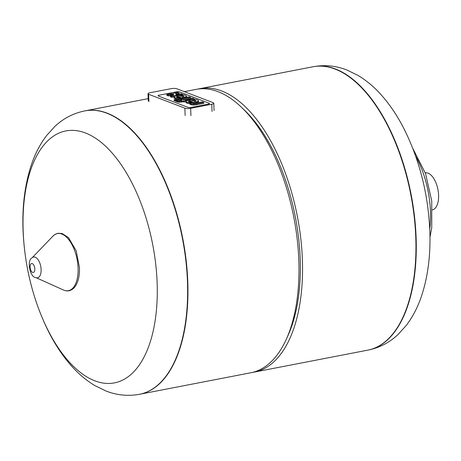 <?xml version="1.0" encoding="UTF-8"?>
<svg xmlns="http://www.w3.org/2000/svg" width="461" height="461" viewBox="0 0 461 461"><rect width="100%" height="100%" fill="white"/><g stroke="black" fill="none" stroke-linecap="round" stroke-linejoin="round"><path stroke-width="0.69" d="M23.171 231.168A128.296 63.756 79.1 0 1 119.549 162.387A128.296 63.756 79.1 0 1 127.795 377A128.296 63.756 79.1 0 1 23.171 231.168M84.87 110.894A144.31 71.72 79.1 0 1 85.026 110.859A144.31 71.72 79.1 0 1 182.844 238.931A144.31 71.72 79.1 0 1 139.833 394.23A144.31 71.72 79.1 0 1 139.677 394.264M208.384 104.111L191.177 107.436A2.351 0.605 177.8 0 1 187.938 107.355L158.423 96.038A2.351 0.605 177.8 0 1 158.077 95.744A2.351 0.605 177.8 0 1 159.201 95.179L176.407 91.854A2.351 0.605 177.8 0 1 179.64 91.935L209.156 103.252A2.351 0.605 177.8 0 1 209.501 103.546A2.351 0.605 177.8 0 1 208.384 104.111A2.351 0.605 -2.2 0 0 209.501 103.546A2.351 0.605 -2.2 0 0 209.156 103.252L179.64 91.935A2.351 0.605 -2.2 0 0 176.407 91.854L159.201 95.179A2.351 0.605 -2.2 0 0 158.077 95.744A2.351 0.605 -2.2 0 0 158.423 96.038L187.938 107.355A2.351 0.605 -2.2 0 0 191.177 107.436L208.384 104.111M190.647 108.318L211.778 104.232A4.201 1.078 -2.2 0 0 213.783 103.229A4.201 1.078 -2.2 0 0 213.161 102.699L176.903 88.8A4.201 1.078 -2.2 0 0 171.129 88.656L150.004 92.742A4.201 1.078 -2.2 0 0 147.998 93.744A4.201 1.078 -2.2 0 0 148.615 94.275L184.873 108.168A4.201 1.078 -2.2 0 0 190.647 108.318L190.929 115.625M183.841 99.83L192.606 98.135L194.035 98.683L185.27 100.377L186.181 100.729L181.628 101.086A4.074 1.043 177.8 0 1 179.433 101.282A2.547 0.651 177.8 0 1 178.419 101.218A3.901 1.003 177.8 0 1 177.312 100.965L176.304 100.579L178.465 100.158L179.156 100.423A1.487 0.38 -2.2 0 0 179.421 100.498L180.084 100.521A1.544 0.398 -2.2 0 0 180.654 100.446L181.784 100.227L180.677 99.806L182.735 99.409L183.841 99.83M194.069 99.559L194.035 98.683M191.113 100.17L193.487 99.709M186.198 101.195L186.181 100.729M176.304 100.579L176.338 101.489L177.347 101.875A3.901 1.003 -2.2 0 0 178.453 102.135A2.547 0.651 -2.2 0 0 179.467 102.192A4.074 1.043 -2.2 0 0 181.663 101.996L183.248 101.691L184.158 102.042L184.123 101.126M184.158 102.042L185.973 101.691M183.248 101.691L183.213 100.78M181.663 101.996L181.628 101.086M179.467 102.192L179.433 101.282M178.453 102.135L178.419 101.218M180.7 100.44L180.677 99.806M190.624 97.375L175.555 100.291L174.125 99.743L189.194 96.827L190.624 97.375L190.658 98.291L183.455 99.68M174.125 99.743L174.16 100.654L175.589 101.201L175.555 100.291M175.589 101.201L176.321 101.063M179.341 100.475L180.689 100.216M193.689 103.356A1.435 0.369 -2.2 0 0 194.461 103.345A2.628 0.674 -2.2 0 0 195.205 103.252A4.028 1.031 -2.2 0 0 195.464 103.206L202.356 101.875L203.785 102.423L196.363 103.858A5.077 1.302 177.8 0 1 193.735 104.123A3.285 0.841 177.8 0 1 191.816 103.973A5.106 1.308 177.8 0 1 190.894 103.725L189.84 103.316L192.047 102.889L192.773 103.166A2.95 0.755 -2.2 0 0 193.009 103.247A1.775 0.455 -2.2 0 0 193.689 103.356M189.84 103.316L189.874 104.232L190.929 104.635A5.106 1.308 -2.2 0 0 191.851 104.889A3.285 0.841 -2.2 0 0 193.77 105.033A5.077 1.302 -2.2 0 0 196.398 104.768L203.82 103.333L203.785 102.423M196.398 104.768L196.363 103.858M193.77 105.033L193.735 104.123M188.624 101.72L188.607 101.38A1.567 0.403 -2.2 0 0 188.463 101.558A1.567 0.403 -2.2 0 0 188.733 101.766L188.947 101.852A1.567 0.403 -2.2 0 0 190.255 102.008A2.472 0.634 -2.2 0 0 191.067 101.95A4.258 1.095 -2.2 0 0 191.937 101.812L192.491 101.702L189.857 101.011A4.258 1.095 -2.2 0 0 189.091 101.19A2.472 0.634 -2.2 0 0 188.607 101.38M189.586 101.985A4.258 1.095 177.8 0 1 189.892 101.927L190.445 101.818L190.41 100.907M190.445 101.818L190.848 101.973M189.892 101.927L189.857 101.011M189.114 101.904L189.091 101.19M186.659 102.1A3.976 1.02 177.8 0 1 185.967 101.558A3.976 1.02 177.8 0 1 187.16 100.775A6.932 1.781 177.8 0 1 188.589 100.429L190.721 100.02L194.726 101.27A2.357 0.605 -2.2 0 0 195.833 100.861A2.518 0.645 -2.2 0 0 195.862 100.757A2.518 0.645 -2.2 0 0 195.452 100.423L193.487 99.674L195.568 99.271L197.729 100.1A6.321 1.619 177.8 0 1 198.42 100.492A4.022 1.031 177.8 0 1 198.553 100.74A4.022 1.031 177.8 0 1 197.222 101.564A6.857 1.758 177.8 0 1 196.167 101.818L193.436 102.342A7.117 1.827 177.8 0 1 191.868 102.578A4.074 1.049 177.8 0 1 187.12 102.273L186.659 102.1L186.693 103.01L187.154 103.189L187.12 102.273M185.967 101.558L186.002 102.469A3.976 1.02 -2.2 0 0 186.693 103.01M195.476 101.068L195.452 100.423M195.095 101.19L193.522 100.584L193.487 99.674M193.245 103.299A7.117 1.827 -2.2 0 0 193.476 103.258L196.202 102.728A6.857 1.758 -2.2 0 0 197.256 102.48L197.222 101.564M197.256 102.48A4.022 1.031 -2.2 0 0 198.587 101.656L198.553 100.74M196.202 102.728L196.167 101.818M193.476 103.258L193.436 102.342M187.154 103.189A4.074 1.049 -2.2 0 0 189.851 103.592M176.644 97.127L176.626 96.787A1.567 0.403 -2.2 0 0 176.488 96.966A1.567 0.403 -2.2 0 0 176.753 97.173L176.966 97.259A1.567 0.403 -2.2 0 0 178.274 97.415A2.472 0.634 -2.2 0 0 179.087 97.357A4.258 1.095 -2.2 0 0 179.957 97.219L180.51 97.11L177.877 96.418A4.258 1.095 -2.2 0 0 177.11 96.597A2.472 0.634 -2.2 0 0 176.626 96.787M177.606 97.398A4.258 1.095 177.8 0 1 177.911 97.334L178.465 97.225L178.43 96.314M178.465 97.225L178.868 97.38M177.911 97.334L177.877 96.418M177.139 97.317L177.11 96.597M174.679 97.507A3.976 1.02 177.8 0 1 173.987 96.966A3.976 1.02 177.8 0 1 175.18 96.182A6.932 1.781 177.8 0 1 176.609 95.842L178.741 95.427L182.746 96.677A2.357 0.605 -2.2 0 0 183.853 96.268A2.518 0.645 -2.2 0 0 183.881 96.165A2.518 0.645 -2.2 0 0 183.472 95.836L181.507 95.081L183.587 94.678L185.748 95.508A6.321 1.619 177.8 0 1 186.44 95.9A4.022 1.031 177.8 0 1 186.572 96.147A4.022 1.031 177.8 0 1 185.241 96.971A6.857 1.758 177.8 0 1 184.187 97.225L181.461 97.749A7.117 1.827 177.8 0 1 179.888 97.986A4.074 1.049 177.8 0 1 175.14 97.68L174.679 97.507L174.713 98.418L175.174 98.596L175.14 97.68M173.987 96.966L174.022 97.882A3.976 1.02 -2.2 0 0 174.713 98.418M183.495 96.476L183.472 95.836M183.115 96.597L181.542 95.992L181.507 95.081M185.264 97.588L185.241 96.971M186.457 97.357A4.022 1.031 -2.2 0 0 186.607 97.064L186.572 96.147M184.21 97.79L184.187 97.225M181.478 98.32L181.461 97.749M175.174 98.596A4.074 1.049 -2.2 0 0 177.946 99M173.63 95.11L173.365 94.58A1.596 0.409 -2.2 0 0 172.374 94.419A2.103 0.542 -2.2 0 0 171.262 94.482A4.063 1.043 -2.2 0 0 170.547 94.591L168.253 95.035L166.819 94.488L168.957 94.073A6.079 1.562 177.8 0 1 170.939 93.808A3.878 0.997 177.8 0 1 173.157 93.785A4.132 1.06 177.8 0 1 173.999 93.226A9.819 2.518 177.8 0 1 175.624 92.77L177.612 92.39L179.047 92.938L176.684 93.393A3.112 0.801 -2.2 0 0 175.722 93.692A1.533 0.392 -2.2 0 0 175.526 93.894A1.533 0.392 -2.2 0 0 175.71 94.073L176.062 94.205A1.619 0.415 -2.2 0 0 177.762 94.326A3.671 0.939 -2.2 0 0 179.029 94.148L181.138 93.739L182.573 94.292L180.545 94.684A6.241 1.602 177.8 0 1 178.522 94.96A4.132 1.06 177.8 0 1 176.309 94.989A3.878 0.997 177.8 0 1 175.497 95.554A6.079 1.562 177.8 0 1 173.918 95.974L171.78 96.389L170.345 95.836L172.639 95.392A4.063 1.043 -2.2 0 0 173.25 95.248A2.103 0.542 -2.2 0 0 173.837 94.983A1.596 0.409 -2.2 0 0 173.878 94.885A1.596 0.409 -2.2 0 0 173.613 94.672M173.394 95.208L173.365 94.58M166.819 94.488L166.853 95.398L168.288 95.951L170.582 95.508A4.063 1.043 177.8 0 1 171.296 95.398A2.103 0.542 177.8 0 1 172.408 95.335A1.596 0.409 177.8 0 1 172.8 95.358M172.408 95.335L172.374 94.419M171.296 95.398L171.262 94.482M170.582 95.508L170.547 94.591M168.288 95.951L168.253 95.035M176.649 94.326A3.112 0.801 177.8 0 1 176.724 94.309L179.081 93.854L179.047 92.938M176.724 94.309L176.684 93.393M175.739 94.084L175.722 93.692M182.596 94.868L182.573 94.292M179.6 95.755A6.241 1.602 -2.2 0 0 180.579 95.594L181.519 95.415M176.344 95.894L176.309 94.989M170.345 95.836L170.38 96.752L171.815 97.3L173.953 96.891A6.079 1.562 -2.2 0 0 173.999 96.879M171.815 97.3L171.78 96.389M35.774 277.545A10.58 5.261 -100.9 0 0 35.906 277.597A10.58 5.261 -100.9 0 0 35.981 277.626A10.58 5.261 -100.9 0 0 41.115 269.524A10.58 5.261 -100.9 0 0 37.785 259.312A10.58 5.261 -100.9 0 0 32.08 257.837A10.58 5.261 -100.9 0 0 31.982 257.935M32.622 272.405A4.547 2.259 -100.9 0 0 34.829 268.924A4.547 2.259 -100.9 0 0 32.282 263.623A4.547 2.259 -100.9 0 0 30.074 267.103A4.547 2.259 -100.9 0 0 32.622 272.405M335.066 69.075A144.31 71.72 79.1 0 1 414.139 216.174A144.31 71.72 79.1 0 1 367.826 350.141A144.31 71.72 -100.9 0 0 415.787 237.34A144.31 71.72 -100.9 0 0 313.019 66.77A144.31 71.72 79.1 0 1 335.066 69.075M139.522 394.293L139.833 394.23A144.31 71.72 -100.9 0 0 182.844 238.931A144.31 71.72 -100.9 0 0 85.026 110.859L84.715 110.922A144.31 71.72 79.1 0 1 182.533 238.988A144.31 71.72 79.1 0 1 139.522 394.293C128.043 396.362 116.875 395.267 106.007 391.014L95.012 385.678C85.717 380.112 77.264 372.834 69.651 363.844C61.751 354.549 54.726 343.831 48.584 331.695C33.227 300.676 24.715 266.971 23.05 230.569C22.105 206.493 24.836 184.711 31.239 165.222C34.95 154.043 40.078 144.137 46.63 135.511L54.842 126.458C63.341 118.46 73.299 113.279 84.715 110.922M139.833 394.23L250.842 372.765A144.31 71.72 -100.9 0 0 286.229 339.429A144.31 71.72 -100.9 0 0 241.305 107.131A144.31 71.72 -100.9 0 0 196.04 89.394L184.342 91.653M252.622 372.373A144.31 71.72 -100.9 0 0 254.426 372.067A144.31 71.72 -100.9 0 0 297.437 216.768A144.31 71.72 -100.9 0 0 199.619 88.702A144.31 71.72 -100.9 0 0 197.838 89.094M286.229 339.429L287.981 335.579A140.109 69.628 -100.9 0 0 244.365 110.046L241.305 107.131M432.441 209.847A18.843 9.364 -100.9 0 0 437.95 189.592A18.843 9.364 -100.9 0 0 425.284 172.846M211.778 104.232L212.054 111.539M148.615 94.275L148.897 101.581M184.873 108.168L185.149 115.481M177.347 101.875L177.312 100.965M191.851 104.889L191.816 103.973M190.929 104.635L190.894 103.725M191.88 102.924L191.868 102.578M179.911 98.619L179.888 97.986M180.579 95.594L180.545 94.684M178.54 95.467L178.522 94.96M175.52 96.09L175.497 95.554M173.953 96.891L173.918 95.974M78.082 267.95A29.083 14.452 -100.9 0 0 68.764 239.662A29.083 14.452 -100.9 0 0 52.986 236.084L54.824 234.545L57.936 233.272L62.126 233.508L68.556 237.709L76.221 250.893L79.442 267.536C79.724 276.496 77.984 283.21 74.227 287.687C70.982 290.983 67.381 291.75 63.411 289.986A29.083 14.452 -100.9 0 0 78.082 267.95M367.982 350.106A144.31 71.72 -100.9 0 0 368.137 350.078A144.31 71.72 -100.9 0 0 416.099 237.282A144.31 71.72 -100.9 0 0 313.33 66.707A144.31 71.72 -100.9 0 0 313.175 66.736M415.643 156.089A67.254 33.422 79.1 0 1 429.744 228.996M213.783 103.229L214.06 110.536M147.998 93.744L148.275 101.051M35.831 277.568L63.411 289.986M32.028 257.889L52.986 236.084M32.08 257.837C26.559 260.165 29.936 277.557 35.906 277.597M148.183 98.648L85.026 110.859M254.426 372.067L368.137 350.078C379.553 347.721 389.51 342.54 398.01 334.542L406.222 325.489C412.774 316.863 417.902 306.957 421.613 295.778C428.015 276.289 430.747 254.507 429.802 230.431C428.136 194.029 419.625 160.324 404.268 129.305C398.125 117.169 391.101 106.451 383.2 97.156C375.588 88.166 367.135 80.888 357.84 75.322L346.845 69.986C335.977 65.733 324.809 64.638 313.33 66.707L199.619 88.702M412.808 148.436L425.538 173.567L431.744 200.984L431.732 227.809L429.963 237.15"/></g></svg>
